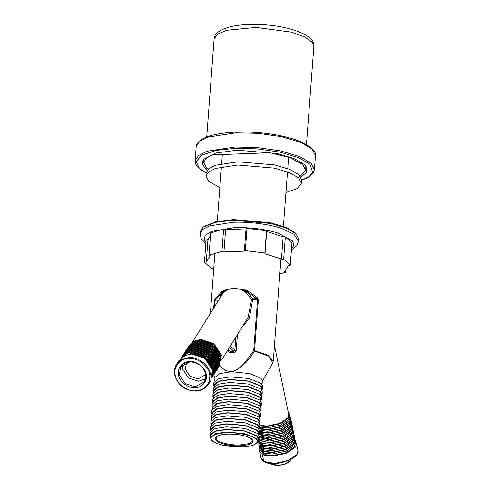 <?xml version="1.0" encoding="UTF-8"?>
<svg xmlns="http://www.w3.org/2000/svg" width="490" height="490" viewBox="0 0 490 490"><rect width="100%" height="100%" fill="white"/><g stroke="black" fill="none" stroke-linecap="round" stroke-linejoin="round"><path stroke-width="0.73" d="M241.019 289.051L247.787 290.839L257.648 297.877L258.377 299.482L254.524 350.687L253.71 350.62L254.457 351.122C249.306 360.285 242.103 367.188 232.836 371.837L249.845 373.625L260.999 378.305L262.34 380.92L262.077 384.399M239.377 289.039L246.997 291.483L252.797 298.778L249.343 318.304L242.042 327.363M219.526 365.656L225.161 370.422L230.827 371.671C241.441 369.895 247.621 358.723 253.71 350.62L257.562 299.415L246.997 291.483M247.383 291.636L247.585 291.238M227.562 289.719L222.221 292.414L222.619 293.822L192.527 341.983M221.909 292.591L215.392 300.18L214.749 299.488L221.468 291.826L225.088 290.098L228.946 289.186M221.468 291.826L221.633 292.224M226.809 290.068L222.583 293.302M221.596 360.126L248.038 317.508L251.566 299.519L246.384 292.934C242.489 289.841 238.183 288.347 233.479 288.439L233.816 288.714L233.479 288.439C228.812 288.702 225.192 290.497 222.619 293.822M246.384 292.934L247.291 291.777M239.996 289.204L246.776 292.395M230.808 371.885L219.759 373.564L215.012 377.361L214.749 380.84M230.827 371.671L232.836 371.837M295.599 442.011L296.499 443.732L295.77 446.88L286.785 453.152L272.685 456.141L263.883 455.112L259.602 451.357L259.749 449.422M295.103 444.62L294.368 446.929L286.093 452.711L273.108 455.461L265.47 454.665L261.237 451.621M294.962 439.671L295.586 441.949L294.876 445.006L286.148 451.106L272.446 454.01L263.896 453.005L259.737 449.355L259.4 447.021M295.305 440.584L294.6 443.64L285.866 449.74L272.164 452.644L263.614 451.645L259.455 447.995M294.429 441.368L293.694 443.677L285.425 449.459L272.434 452.209L264.796 451.413L260.564 448.368M294.294 436.412L294.913 438.691L294.208 441.753L285.474 447.848L271.772 450.757L263.222 449.753L259.063 446.102L258.726 443.762M294.631 437.331L293.927 440.388L285.192 446.488L271.491 449.391L262.94 448.393L258.781 444.742M293.755 438.115L293.026 440.424L284.751 446.2L271.76 448.956L264.122 448.16L259.89 445.11M293.62 433.16L294.239 435.439L293.535 438.495L284.8 444.595L271.099 447.499L262.548 446.5L258.389 442.85L258.052 440.51M293.957 434.079L293.253 437.135L284.519 443.236L270.817 446.139L262.266 445.134L258.108 441.484M293.081 434.857L292.352 437.166L284.078 442.948L271.093 445.698L263.449 444.902L259.222 441.858M292.806 430.643L293.351 431.519M292.947 429.908L293.565 432.186L292.861 435.243L284.133 441.343L270.425 444.246L262.481 443.438L257.961 440.32M293.283 430.82L292.579 433.877L283.851 439.977L270.143 442.887L258.304 439.891M292.408 431.604L291.679 433.913L283.404 439.695L270.419 442.446L263.069 441.735L258.708 438.936M292.273 426.649L292.891 428.928L292.187 431.99L283.459 438.085L269.751 440.994L258.738 438.746M292.61 427.568L291.905 430.624L283.177 436.725L269.469 439.628L258.824 437.637M291.74 428.352L291.005 430.661L282.73 436.437L269.745 439.193L258.892 436.731M291.458 424.138L292.009 425.008M291.599 423.397L292.224 425.675L291.513 428.732L282.785 434.832L269.084 437.735L258.934 436.045M291.942 424.316L291.232 427.372L282.503 433.472L268.802 436.376L258.524 434.606M291.066 425.093L290.331 427.402L282.056 433.185L269.071 435.941L258.916 434.011M290.784 420.879L291.336 421.755M290.931 420.144L291.55 422.423L290.846 425.479L282.111 431.58L268.41 434.483L259.155 433.215M291.268 421.057L290.564 424.12L281.83 430.214L268.128 433.123L259.247 432.002M290.392 421.841L289.664 424.15L281.389 429.932L268.398 432.682L259.296 431.335M290.117 417.627L290.662 418.503M290.258 416.886L290.876 419.164L290.172 422.227L281.438 428.321L267.736 431.231L259.345 430.281M290.595 417.805L289.89 420.861L281.156 426.962L267.454 429.865L259.051 428.915M289.719 418.589L288.99 420.898L280.715 426.674L267.73 429.43L259.369 428.389M288.218 412.102L289.915 414.516L290.203 415.912L289.498 418.968L280.77 425.069L267.062 427.972L259.596 427.305M289.915 414.516L289.21 417.572L280.476 423.666L266.774 426.576L259.694 426M274.449 345.468L288.769 414.748L288.108 417.609L279.937 423.323L267.105 426.043L259.749 425.308M260.827 401.041L260.919 399.791L259.584 397.176L247.481 392.288L229.394 390.757L218.338 392.441L213.591 396.232L213.499 397.482M261.243 395.491L261.335 394.242L260 391.626L247.897 386.745L229.81 385.207L218.754 386.892L214.007 390.683L213.781 393.721M260.411 406.59L260.502 405.34L259.167 402.725L247.064 397.837L228.977 396.306L217.921 397.984L213.175 401.782L213.083 403.031M261.66 389.942L261.752 388.699L260.417 386.077L248.314 381.196L230.227 379.664L219.177 381.343L214.424 385.14L214.197 388.178M214.099 386.641L213.683 385.079L218.583 381.165L229.982 379.432L248.638 381.012L261.115 386.053L262.499 388.754L261.85 390.23M213.683 385.079L213.873 382.574L218.767 378.654L230.165 376.92L248.828 378.501L261.305 383.541L262.683 386.243L262.499 388.754M212.017 407.276L212.201 404.765L217.101 400.851L228.499 399.117L247.156 400.698L259.639 405.732L261.017 408.433L260.827 410.945L259.449 408.244L246.966 403.209L228.309 401.629L216.911 403.362L212.017 407.276L212.433 408.838M212.85 403.288L212.433 401.727L217.327 397.813L228.726 396.079L247.383 397.66L259.865 402.7L261.243 405.395L260.6 406.878M212.433 401.727L212.623 399.215L217.517 395.301L228.916 393.568L247.573 395.148L260.055 400.189L261.433 402.884L261.243 405.395M213.683 392.19L213.266 390.628L218.166 386.714L229.565 384.981L248.222 386.561L260.698 391.602L262.083 394.303L261.433 395.779M213.266 390.628L213.456 388.117L218.35 384.203L229.749 382.47L248.412 384.05L260.888 389.091L262.266 391.792L262.083 394.303M213.266 397.739L212.85 396.177L217.744 392.263L229.142 390.53L247.805 392.11L260.282 397.151L261.66 399.846L261.85 397.341L260.472 394.64L247.989 389.599L229.332 388.019L217.934 389.752L213.04 393.666L212.85 396.177M210.486 437.503L210.669 435.077L215.422 431.28L226.472 429.595L244.559 431.133L256.662 436.014L257.997 438.636L257.82 441.061L256.478 438.446L244.381 433.558L226.288 432.027L215.239 433.711L210.486 437.503L211.08 439.524C211.686 440.675 214.271 443.144 223.55 445.367L242.55 446.954C247.334 446.709 251.131 446.016 253.949 444.877C256.974 443.248 258.267 441.974 257.82 441.061M210.535 436.866L209.928 435.016L214.828 431.102L226.227 429.369L244.884 430.949L257.36 435.99L258.745 438.691L257.863 440.424M209.928 435.016L210.118 432.505L215.012 428.591L226.411 426.857L245.074 428.438L257.55 433.479L258.928 436.18L258.745 438.691M252.938 440.424L252.522 440.541M215.802 437.778L215.404 437.601M211.086 429.528L215.839 425.73L226.888 424.052L244.976 425.583L257.079 430.465L258.414 433.087L258.322 434.336M210.767 431.029L210.345 429.473L215.245 425.553L226.643 423.819L245.3 425.4L257.777 430.441L259.161 433.142L258.512 434.618M210.345 429.473L210.535 426.962L215.435 423.041L226.833 421.308L245.49 422.888L257.967 427.929L259.351 430.63L259.161 433.142M211.411 425.228L211.508 423.979L216.255 420.181L227.305 418.503L245.398 420.034L257.495 424.916L258.836 427.537L258.738 428.787M211.184 425.479L210.761 423.924L215.661 420.004L227.06 418.276L245.717 419.857L258.193 424.891L259.578 427.592L258.928 429.069M210.761 423.924L210.951 421.412L215.851 417.492L227.25 415.765L245.907 417.345L258.383 422.38L259.767 425.081L259.578 427.592M211.925 418.429L216.672 414.632L227.721 412.954L245.815 414.485L257.911 419.366L259.253 421.988L259.155 423.238M211.6 419.93L211.178 418.374L216.078 414.46L227.476 412.727L246.133 414.307L258.616 419.342L259.994 422.043L259.345 423.519M211.178 418.374L211.368 415.863L216.268 411.949L227.666 410.216L246.323 411.796L258.8 416.831L260.184 419.532L259.994 422.043M212.244 414.13L212.342 412.88L217.088 409.083L228.138 407.404L246.231 408.936L258.328 413.823L259.669 416.439L259.571 417.688M212.017 414.381L211.594 412.825L216.494 408.911L227.893 407.178L246.55 408.758L259.032 413.793L260.411 416.494L259.761 417.976M212.758 407.331L217.505 403.533L228.561 401.855L246.648 403.386L258.745 408.274L260.086 410.89L259.994 412.139M211.594 412.825L211.784 410.314L216.684 406.4L228.083 404.666L246.739 406.247L259.222 411.282L260.6 413.983L260.411 416.494M205.843 374.507L198.095 378.905L189.906 376.222L185.287 369.184L186.531 362.459M205.714 378.709L198.585 381.269L188.485 377.962L182.788 369.276L182.813 364.419M176.565 364.346C171.347 372.1 176.253 384.564 186.212 389.042C195.743 392.888 203.185 391.302 208.526 384.289L210.265 373.656C209.346 365.338 197.697 356.5 189.085 357.577L182.023 359.372L176.565 364.346L178.807 360.75L184.271 355.777L191.327 353.982L204.875 358.411L212.507 370.06L210.767 380.693L208.526 384.289L203.068 389.268L196.006 391.063M183.848 355.997L192.031 353.48L205.194 357.786L212.617 369.105L212.825 374.078M181.888 357.314L192.472 352.782L205.629 357.088L213.052 368.407L212.507 376.418M193.25 352.659L205.096 356.285L212.464 366.275M181.294 357.81L186.531 353.394L193.078 351.808L206.235 356.12L213.658 367.433L212.317 377.171M181.245 357.853L186.653 352.855L193.513 351.11L206.676 355.415L214.093 366.734L212.299 377.233M194.297 350.987L206.143 354.613L213.505 364.603M181.661 357.21L187.26 351.881L194.12 350.136L207.282 354.448L214.7 365.76L212.697 376.577M181.955 356.72L187.695 351.183L194.555 349.437L207.717 353.743L215.141 365.062L213.009 376.099M195.339 349.315L207.184 352.941L214.547 362.931M182.703 355.538L188.301 350.209L195.161 348.464L208.324 352.776L215.747 364.088L213.738 374.905M181.374 365.693L181.251 365.111M182.997 355.048L188.736 349.511L195.596 347.765L208.758 352.077L216.182 363.39L214.05 374.427M194.15 347.882L196.38 347.649L208.226 351.275L215.588 361.259M183.744 353.872L189.342 348.537L196.202 346.798L209.365 351.103L216.788 362.416L214.779 373.233M184.038 353.376L189.777 347.839L196.643 346.093L209.8 350.405L217.223 361.718L215.098 372.755M197.421 345.977L209.267 349.603L216.635 359.587M184.791 352.2L190.383 346.871L197.25 345.125L210.406 349.431L217.829 360.75L215.827 371.561M185.079 351.704L190.824 346.167L197.684 344.421L210.847 348.733L218.264 360.046L216.139 371.083M196.233 344.537L198.468 344.305L210.314 347.931L217.676 357.914M185.833 350.528L191.431 345.199L198.291 343.453L211.453 347.759L218.871 359.078L216.868 369.895M216.629 370.232L216.28 370.685M186.127 350.032L191.866 344.495L198.726 342.755L211.888 347.061L219.312 358.374L217.18 369.411M199.51 342.632L211.355 346.259L218.718 356.248M186.874 348.856L192.472 343.527L199.332 341.781L212.495 346.087L219.918 357.406L217.909 368.223M187.168 348.359L192.907 342.829L199.767 341.083L212.93 345.389L220.353 356.708L218.228 367.739M200.551 340.96L212.397 344.586L219.759 354.576M187.921 347.183L193.513 341.855L200.373 340.109L213.536 344.415L220.959 355.734L218.957 366.551M188.209 346.693L193.967 341.138L200.827 339.392L213.989 343.698L221.407 355.017L219.269 366.073M246.354 291.103L245.447 289.951M218.687 300.058L215.392 300.18L214.834 301.019L214.393 306.948M257.648 297.877L256.913 298.624L252.797 298.778L251.566 299.519L258.377 299.482M213.714 308.032L214.234 301.142L214.749 299.488M205.555 321.109L204.894 321.134L205.053 321.912M200.245 231.66L203.081 227.225L215.331 222.35L233.124 220.267L270.762 223.458L286.656 228.187L295.942 233.62L298.722 239.065L298.569 241.092L294.086 234.263L281.382 228.328C269.108 224.132 248.448 221.56 232.971 222.295L209.597 225.915L202.603 229.51L200.098 233.687L200.245 231.66M296.585 234.257L295.011 232.646L285.927 227.329L270.382 222.699L233.552 219.581L216.145 221.621L204.159 226.386L203.081 227.225M279.827 273.947L285.688 272.287L284.451 271.656L288.432 265.525L290.245 265.274L283.649 259.186L281.45 259.081L265.01 253.716L264.833 253.042L245.312 250.611L244.351 251.143L223.93 251.909L221.939 251.486L209.016 255.143L210.253 255.774L206.272 261.905L204.459 262.162L211.055 268.244L213.75 268.508M210.473 235.739L207.95 239.628L206.137 239.886L204.459 262.162M290.245 265.274L291.924 242.997L285.327 236.909L283.128 236.805L266.683 231.445L266.505 230.772L246.991 228.334L246.029 228.867L225.608 229.632L223.612 229.216L210.694 232.866L209.016 255.143M285.909 269.414L285.688 272.287M206.272 261.905L207.95 239.628M244.351 251.143L246.029 228.867M246.991 228.334L245.312 250.611M221.939 251.486L223.612 229.216M223.93 251.909L225.608 229.632M264.833 253.042L266.505 230.772M281.45 259.081L283.128 236.805M285.327 236.909L283.649 259.186M265.01 253.716L266.683 231.445M300.339 176.235L305.613 170.14L302.734 164.505L290.092 157.713L269.972 152.733L212.305 154.901L206.143 158.325L203.742 162.484L206.621 168.119L208.042 169.295M212.305 154.901L212.372 154.013M270.008 152.219L269.972 152.733M219.839 187.511L208.624 181.367L205.923 176.088L206.161 172.847L208.746 168.676L215.747 165.185L238.048 161.798L274.553 164.885L289.964 169.473L298.967 174.746L301.668 180.026L301.424 183.266L297.191 188.577L285.952 192.478M205.923 176.088L208.501 171.917L215.502 168.425L237.803 165.038L274.308 168.125L289.719 172.713L298.722 177.986L301.424 183.266M305.968 166.318L306.189 168.15L305.619 170.091M203.748 162.429L203.466 160.426L203.963 158.644M300.885 177.037L306.593 172.413L306.605 167.347L304.29 164.45L294.374 158.644L277.401 153.59L237.203 150.191L215.735 153.009L203.179 159.575L202.235 163.936L205.065 168.174L207.386 170.006M254.457 351.122L269.175 356.346L272.728 362.912L273.267 361.161L268.073 355.226L254.524 350.687L254.457 351.122M296.499 443.732L297.945 450.733L297.216 453.881C295.354 458.101 282.657 463.197 274.131 463.142L265.329 462.113L261.054 458.358L259.602 451.357M263.167 454.843L262.493 455.755L263.841 461.439L274.431 463.418L287.44 460.772L296.352 455.02M216.831 439.934L215.796 437.901L217.493 436.112C219.704 434.979 223.164 434.305 227.862 434.097C238.348 434.024 246.109 435.555 251.156 438.679L252.509 440.663L248.828 443.609L240.253 444.914C231.96 445.484 219.079 442.746 216.831 439.934M216.188 440.565C213.518 437.007 217.389 434.844 227.795 434.067C236.376 433.472 249.704 436.308 252.025 439.218C254.696 442.77 250.825 444.938 240.418 445.716C231.837 446.31 218.509 443.475 216.188 440.565M212.384 440.706C207.625 437.252 215.361 432.921 226.454 432.829C236.86 432.113 253.018 435.543 255.829 439.077C260.588 442.531 252.852 446.862 241.76 446.954C231.354 447.67 215.196 444.24 212.384 440.706M230.38 346.056L234.863 350.191L235.831 337.322M218.166 300.891L214.234 301.142M219.661 298.502L222.056 292.726M237.393 334.811L236.217 350.479C235.996 351.704 235.28 352.408 234.061 352.579L230.453 352.714C229.259 352.635 228.64 351.979 228.603 350.767L228.64 350.319M228.052 349.78L230.178 351.379L233.785 351.244L229.565 347.355M228.199 349.548L230.178 351.379L230.453 352.714M234.061 352.579L233.785 351.244L234.863 350.191L236.217 350.479M228.603 350.767L229.253 350.405M189.018 358.435C180.4 358.031 172.823 367.28 175.242 375.254C176.131 383.284 187.388 391.829 195.706 390.787C204.324 391.192 211.9 381.943 209.481 373.968C208.593 365.938 197.341 357.394 189.018 358.435M189.967 361.834L180.626 366.881L179.328 374.813L185.024 383.499L195.124 386.806L204.465 381.753L205.763 373.821M189.667 361.559C196.38 360.714 205.463 367.61 206.18 374.091C208.134 380.528 202.021 387.994 195.063 387.663C188.35 388.509 179.267 381.612 178.55 375.132C176.596 368.694 182.709 361.228 189.667 361.559M272.109 464.447L277.879 465.451L285.217 463.95L290.209 460.71M291.091 459.222L290.723 460.03C288.255 462.989 283.906 464.734 277.677 465.267L270.713 463.436M204.575 240.51L206.014 241.478M291.55 247.909L293.124 247.168M205.947 242.409L204.159 239.408L205.328 235.212L211.325 231.464L234.079 227.642C250.286 227.231 265.029 229.069 278.314 233.16L292.438 240.835L293.994 245.074L291.483 248.84M214.093 39.035L217.339 34.257L226.582 30.288L256.129 27.428L291.403 32.126L304.994 37.056L312.326 42.41L313.839 46.538C316.509 33.835 281.468 23.379 249.912 24.5C229.222 24.812 214.093 30.674 214.093 39.035L206.725 137.004M206.161 172.878L199.412 168.389L196.129 161.633L201.837 155.079L216.237 150.375L235.212 148.354L256.919 148.85L279.992 152.145L298.894 157.768L309.943 164.236L312.755 172.609L308.976 176.651L301.668 180.057M301.656 180.198L308.29 177.362L313.159 173.178L314.39 169.785L311.015 163.188L299.77 156.604L280.525 150.877L257.036 147.521L234.937 147.012L207.08 151.251L198.34 155.606L195.118 160.818L195.816 164.34L200.104 169.289L206.149 173.013M236.002 132.839L258.101 133.347L281.591 136.698L300.836 142.431L312.081 149.009L315.456 155.606C316.062 153.486 314.402 150.663 310.47 147.135L301.172 141.904C289.89 137.218 275.699 134.125 258.598 132.637C244.602 131.528 231.935 131.828 220.592 133.549C212.838 134.768 206.792 136.575 202.456 138.964C197.978 141.892 195.884 144.452 196.184 146.639L199.406 141.432L208.146 137.071L236.002 132.839M240.4 289.21L240.933 289.333M228.144 289.584L226.601 290.172C226.264 289.872 228.579 289.278 233.546 288.377L237.883 288.843M262.034 381.888L272.728 362.912M297.945 450.733C298.3 450.99 298.043 452.16 297.161 454.236C292.408 462.082 265.353 468.599 261.054 458.358M213.811 374.801L214.975 377.857M180.626 366.881C182.648 363.807 185.728 362.147 189.875 361.902C197.899 362.214 203.185 366.226 205.739 373.931C206.302 376.828 205.88 379.438 204.465 381.753M222.319 154.528L221.639 163.636M221.394 166.876L217.297 221.376M214.883 253.483L210.375 313.38M273.267 361.161L280.954 258.922M283.404 226.343L287.501 171.849M287.746 168.609L288.604 157.198M291.134 458.254L290.68 460.275C290.742 461.476 284.347 465.414 277.793 465.5C269.727 465.151 270.854 463.185 270.29 462.566M200.098 233.687L201.194 238.599L205.855 243.628M291.391 250.059L296.744 245.79L298.569 241.092M204.036 158.57L203.742 162.484M305.907 166.232L305.613 170.14M306.477 144.501L313.839 46.538M195.118 160.818L196.184 146.639M314.39 169.785L315.456 155.606"/></g></svg>
